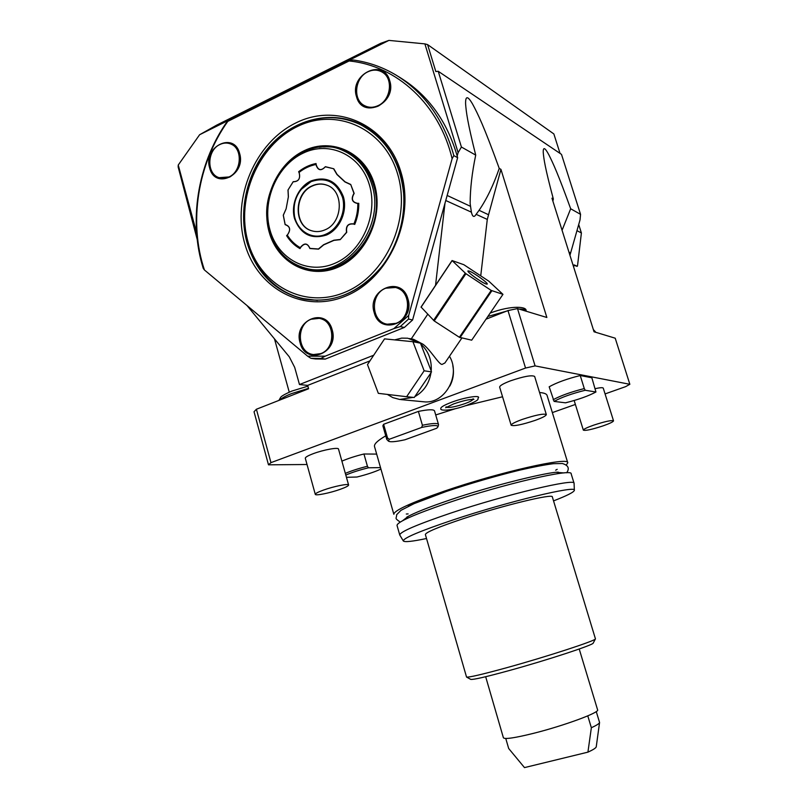 <?xml version="1.0" encoding="UTF-8"?>
<svg xmlns="http://www.w3.org/2000/svg" width="808" height="808" viewBox="0 0 808 808"><rect width="100%" height="100%" fill="white"/><g stroke="black" fill="none" stroke-linecap="round" stroke-linejoin="round"><path stroke-width="1.21" d="M196.556 232.502L178.245 165.034L178.154 166.973L197.192 239.431M289.254 392.163L274.478 338.865M307.03 464.509L268.488 464.822L254.035 411.767L256.399 409.242L308.606 388.759L307.666 385.396L369.943 360.893M552.349 412.595L575.377 404.444M605.071 393.92L625.584 386.658L629.846 384.295L615.221 338.199L594.042 331.785L551.965 198.202L553.339 198.98C544.855 167.145 543.845 159.126 543.239 152.449C543.057 146.703 544.915 147.46 548.814 154.722C553.126 163.307 558.015 173.76 570.67 208.767L562.065 230.28M570.67 208.767L580.558 214.352L561.489 154.379L438.229 71.286L461.408 147.026L475.71 155.106C467.337 121.665 466.226 111.979 465.6 103.929C465.388 95.637 467.721 95.677 472.579 104.06C477.922 113.978 483.911 126.088 499.233 168.407L500.94 169.367L546.854 317.483L517.504 308.585L507.979 310.575L486.022 319.19M629.846 384.295L535.088 365.893L517.504 308.585M500.94 169.367L487.285 219.412L480.74 275.831M409.606 338.542L413.555 339.33L422.826 344.117C430.209 349.248 438.996 364.852 442.117 364.398L444.935 362.944M406.626 396.708L414.241 397.486L414.817 396.627C423.735 391.597 429.129 383.638 430.997 372.771L431.209 370.933C431.856 359.924 428.412 350.995 420.847 344.147L420.473 343.178L412.928 341.703L384.547 338.875L367.489 364.6L378.336 393.344L406.626 396.708L424.149 370.791L412.928 341.703M387.365 394.415L392.759 397.587L399.728 399.475L413.252 397.385M422.826 401.707L423.675 401.788C444.622 404.515 461.237 375.538 449.48 356.237M419.352 342.956L407.777 338.219L401.647 338.118L394.647 339.885M431.209 370.933L420.847 344.147M431.583 371.902L424.149 370.791M414.817 396.627L430.997 372.771M449.834 386.052C453.248 379.639 454.237 372.862 452.823 365.731M535.088 365.893L525.543 368.044L507.979 310.575M525.543 368.044L270.963 462.641L256.399 409.242M247.036 305.576L289.274 356.813L294.688 367.367L299.475 384.537L307.666 385.396M203.242 268.377C188.537 221.655 197.263 165.216 226.008 123.2L227.795 121.382C197.526 163.953 188.466 222.382 204.424 269.973L203.242 268.377M178.245 165.034L199.616 134.734L388.911 40.4L424.887 43.874L458.116 152.651L457.187 155.994C447.016 121.119 428.159 95.092 400.596 77.911L398.445 76.568M227.795 121.382L349.106 60.964L353.005 59.974C368.408 62.044 382.901 67.165 396.496 75.366C424.695 92.96 443.804 119.715 453.844 155.621L457.641 157.681L444.976 203.303L435.542 285.335M457.187 155.994L457.641 157.681M458.116 152.651L461.408 147.026M499.233 168.407C493.486 185.093 486.759 199.071 479.073 210.312L476.134 214.332C474.094 217.675 472.518 216.958 471.387 212.171L470.135 203.434C470.195 188.678 472.054 172.569 475.71 155.106M424.887 43.874L427.594 44.612L435.825 71.548L438.229 71.286M427.594 44.612L553.854 133.936L560.045 153.399M199.616 134.734L216.635 125.159L380.679 43.339L388.911 40.4M580.558 214.352L580.023 219.897L569.953 255.308M552.884 201.131L553.339 198.98M573.579 266.832L574.104 264.893L577.276 266.256L577.528 265.701L581.396 232.977L578.7 224.493M581.396 232.977L576.932 230.644M577.276 266.256L573.801 265.398M315.504 358.964L325.331 359.075L320.826 358.429L310.949 358.318L315.504 358.964M444.976 203.303L412.595 319.988L404.343 327.462L325.331 359.075M373.7 355.227L299.475 384.537M349.106 60.964C396.758 65.569 439.421 104.495 452.106 158.722L408.676 315.433L393.849 328.634L325.22 356.166L307.656 356.197L204.424 269.973M307.656 356.197L310.949 358.318M356.54 96.748C362.337 119.927 397.314 103.363 389.698 80.669C383.497 57.388 348.965 74.508 356.54 96.748M209.676 167.933C214.857 190.132 246.4 175.174 239.602 153.429C234.088 131.138 202.909 146.591 209.676 167.933M374.205 312.615C380.103 336.572 415.645 322.422 407.899 298.829C401.586 274.75 366.489 289.496 374.205 312.615M300.132 342.925C305.717 366.357 339.491 352.904 332.159 329.816C326.21 306.272 292.839 320.281 300.132 342.925M452.106 158.722L453.844 155.621M412.595 319.988L408.545 319.049L408.676 315.433M408.545 319.049L400.253 326.584L404.343 327.462M320.826 358.429L325.22 356.166M393.849 328.634L400.253 326.584M363.651 125.876L358.621 123.755M299.495 297.677L304.626 299.233M317.453 300.424L303.273 298.596M374.548 133.391L362.166 125.493M337.714 267.347C309.181 279.75 277.487 262.741 269.145 231.997C260.398 201.424 276.407 163.741 304.232 150.682C331.896 137.158 365.277 152.48 374.468 184.355C384.073 216.049 366.367 255.419 337.714 267.347M346.258 151.005L345.652 150.732C366.721 161.772 377.043 181.042 376.619 208.545C374.942 233.825 358.873 257.651 337.916 266.61C327.392 271.023 316.938 271.942 306.545 269.377C297.384 266.983 289.517 262.176 282.921 254.985M345.652 150.732C337.219 147.026 328.412 145.874 319.2 147.268M345.915 150.854C338.794 147.702 331.331 146.389 323.523 146.935M286.072 257.974C291.9 263.418 298.576 267.185 306.101 269.266M305.818 268.236L306.969 268.549C345.541 280.8 388.214 228.977 373.569 185.365C368.519 169.316 359.156 158.085 345.491 151.682L344.673 151.298M371.862 184.638C386.537 228.361 343.774 280.326 305.121 268.054C287.325 262.802 275.447 250.45 269.468 230.977C254.338 185.012 303.071 130.674 343.723 150.864C357.419 157.287 366.802 168.549 371.862 184.638M369.418 184.982C378.467 214.888 361.802 252.046 334.764 263.347C307.848 275.104 277.881 259.085 269.993 230.017C261.711 201.111 276.871 165.458 303.151 153.136C329.3 140.39 360.772 154.904 369.418 184.982M353.55 223.887L354.732 224.432C357.53 217.635 358.883 210.595 358.772 203.313L357.52 203.333C352.147 202.182 351.026 198.879 354.167 193.425L350.712 184.456L345.087 181.851L337.087 174.427L333.795 168.781L325.361 166.802C321.069 171.195 317.958 170.549 316.059 164.882L316.049 163.539C309.767 164.761 303.97 167.478 298.637 171.7L299.162 172.882C300.515 178.669 298.536 181.598 293.203 181.679L287.991 190.031L288.355 196.91L286.113 208.838L283.315 215.231L285.153 224.493C290.183 226.291 290.971 229.735 287.527 234.805L286.608 235.663C290.082 241.249 294.546 245.561 299.99 248.612L300.657 247.42C304.475 242.784 307.555 243.157 309.888 248.521L318.554 249.147L323.705 244.864L333.946 240.37L340.198 239.653L346.541 232.27C345.652 226.078 347.995 223.291 353.55 223.887L354.732 224.432M353.561 224.028C348.086 223.473 345.814 226.22 346.743 232.3L340.198 239.653M287.527 234.805L286.608 235.663M287.527 234.724C290.91 229.714 290.112 226.351 285.133 224.644L283.265 215.211L286.113 208.838L288.355 196.91M316.059 164.882L316.049 163.539M316.241 164.882C318.14 170.458 321.18 171.064 325.382 166.69L333.795 168.781M358.772 203.313L357.459 203.444C351.995 202.293 350.834 198.94 353.965 193.364L350.712 184.456M299.99 248.612L300.485 247.349C304.343 242.622 307.495 242.976 309.929 248.389L318.423 248.995L323.624 244.713L333.825 240.228L340.118 239.481M298.637 171.7L299.192 172.771C300.586 178.639 298.576 181.648 293.173 181.8L287.991 190.031M288.052 189.991L288.385 196.93M350.581 184.567L344.925 181.921L336.956 174.518L333.623 168.852M311.201 181.194C297.283 189.557 291.85 202.071 294.91 218.726C300.93 234.108 311.484 239.451 326.563 234.744C339.602 229.118 347.501 211.262 343.208 196.859C336.886 181.356 326.22 176.134 311.201 181.194M294.021 211.918C294.516 229.573 311.524 241.622 326.483 234.492C339.4 228.917 347.228 211.221 342.976 196.96C336.714 181.608 326.149 176.437 311.272 181.447L301.839 188.688M326.109 234.078C338.875 228.563 346.612 211.08 342.4 196.98C336.219 181.8 325.776 176.689 311.07 181.638L301.283 189.355C296.152 195.859 293.728 203.283 294.011 211.635C294.415 229.149 311.272 241.158 326.109 234.078M324.907 229.886C320.483 231.795 316.1 232.098 311.757 230.795C293.385 226.129 293.759 193.263 312.262 185.79C317.15 183.598 321.998 183.376 326.775 185.133C344.37 190.779 343.036 222.927 324.907 229.886M327.119 185.274L327.058 185.254C322.281 183.497 317.443 183.709 312.555 185.901C294.243 193.314 293.607 225.765 311.696 230.775M382.336 72.215L382.608 72.377C385.84 74.376 388.072 77.346 389.315 81.315C391.425 92.112 387.82 100.323 378.498 105.959C373.801 108.09 369.337 108.09 365.105 105.959L364.852 105.818M377.993 105.676C373.296 107.807 368.822 107.807 364.59 105.676C352.5 100.02 354.692 77.608 367.913 71.801C372.912 69.468 377.649 69.569 382.103 72.074C393.678 78.204 390.981 100.172 377.993 105.676M230.664 143.965L231.027 144.107C235.128 145.824 237.906 149.116 239.37 153.974C241.249 164.287 237.976 172.023 229.563 177.164L219.493 177.79M228.967 176.952L219.14 177.669C206.292 174.053 206.898 150.137 219.968 144.481C223.513 142.794 226.998 142.592 230.431 143.874C242.935 147.925 241.885 171.569 228.967 176.952M395.991 287.598L396.061 287.618C401.697 289.284 405.505 293.173 407.495 299.273C409.646 310.383 405.98 318.443 396.506 323.452L387.284 324.22M396.011 323.341L387.234 324.21C371.003 321.857 369.872 293.91 385.749 288.214L395.566 287.476C411.232 290.638 411.585 318.009 396.011 323.341M319.655 318.423L319.816 318.463C325.745 319.816 329.755 323.745 331.836 330.219C333.866 341.077 330.371 348.904 321.372 353.692L313.706 354.581M320.826 353.611L313.555 354.55C297.415 353.258 295.486 324.816 311.131 319.241L319.271 318.352C334.977 320.362 336.239 348.359 320.826 353.611M268.488 464.822L270.963 462.641M566.287 465.115L567.761 462.772C569.327 456.449 499.425 472.114 444.137 491.203C410.777 502.839 394.011 510.535 393.839 514.282L374.518 446.561C373.862 444.137 377.599 440.562 385.749 435.835M567.761 462.772L547.087 395.445C546.592 393.839 544.087 392.87 539.572 392.536M502.556 396.768L465.428 405.788M455.106 408.787L435.714 414.959M440.845 408.798C440.178 407.434 443.804 405.232 451.723 402.202C463.913 397.597 479.588 394.961 478.578 397.597C476.468 399.425 482.295 398.829 466.933 405.252C450.258 411.302 439.825 410.757 440.845 408.798M574.155 400.516L583.346 430.149C585.426 430.906 591.991 429.482 603.031 425.887C609.818 423.493 613.312 421.806 613.525 420.827L603.263 388.143C602.829 387.416 600.172 387.577 595.264 388.638M546.319 414.555L534.644 376.447C531.866 374.882 523.847 376.336 510.575 380.81C503.293 383.588 499.657 385.699 499.647 387.133L511.151 425.23C511.232 424.038 514.949 422.099 522.291 419.413C535.654 415.019 543.663 413.393 546.319 414.555C546.178 415.797 542.41 417.756 535.007 420.433C521.827 424.776 513.868 426.382 511.151 425.23M348.601 484.992L338.501 449.056C338.501 447.087 323.584 449.773 313.363 453.631C307.939 455.682 305.252 457.227 305.303 458.277L315.292 494.355C315.292 493.486 318.029 492.062 323.493 490.082C333.795 486.345 348.692 483.346 348.601 484.992C348.571 485.881 345.784 487.325 340.259 489.315C330.098 492.981 315.312 495.991 315.292 494.355M341.895 461.136C348.036 458.49 355.379 456.116 363.943 453.995L376.669 454.096M383.608 424.291L387.537 437.997L386.779 439.431L382.871 425.806L383.608 424.291L418.382 411.413C428.21 409.444 433.583 409.262 434.512 410.858L438.491 424.442C437.603 422.958 432.25 423.23 422.412 425.261L418.382 411.413M549.177 386.8C556.641 382.598 566.994 378.841 580.235 375.528L591.86 377.77L595.94 391.991L585.224 390.274C571.842 393.607 561.469 397.314 554.096 401.404L549.177 386.8M408.303 506.283C416.655 502.101 429.553 497.021 446.996 491.042C484.113 478.296 532.805 465.731 551.288 463.933M402.636 520.695L408.495 516.191M556.51 472.347L563.883 472.933M399.748 534.967L397.021 525.412C397.273 521.978 414.13 514.514 447.582 503.01C503.01 484.133 572.882 468.004 571.165 473.831L574.084 483.325C575.942 477.942 506.101 494.456 450.541 513.161C417.009 524.543 400.081 531.815 399.748 534.967L403.323 540.976C404.596 542.309 412.332 541.491 426.523 538.512M553.551 500.879C567.075 495.647 574.003 492.123 574.347 490.315C577.326 484.951 508.414 501.445 453.278 519.857C419.786 531.129 403.131 538.168 403.323 540.976M425.372 534.532C425.786 532.3 438.289 527.058 462.893 518.807C503.041 505.434 553.53 493.254 552.339 496.92L595.445 638.875C595.981 640.603 546.834 656.662 506.555 667.751C482.255 674.417 468.913 677.528 466.539 677.053L425.372 534.532M574.347 490.315L574.084 483.325M593.224 643.057L593.203 643.107C593.607 644.885 547.026 660.197 508.838 670.66C485.77 676.963 473.074 679.871 470.731 679.387L470.68 679.356M485.669 676.72L503.404 737.785C504.748 739.451 514.817 737.957 533.613 733.31C563.913 725.746 599.95 712.424 597.607 709.879L579.215 649.006M596.264 711.565L599.566 722.493L599.061 726.16M599.566 722.493C599.314 723.594 596.577 725.342 591.355 727.735L587.78 715.868M599.354 724.029L596.243 746.794C595.991 747.955 593.224 749.743 587.921 752.147L591.355 727.735M505.768 738.482L508.676 748.491L524.493 767.6L587.921 752.147M473.104 399.293C472.468 400.384 469.822 401.808 465.166 403.556C455.762 406.747 449.49 407.969 446.349 407.232M613.525 420.827C611.484 420.069 604.879 421.503 593.708 425.139C586.962 427.533 583.507 429.21 583.346 430.149M380.932 469.054C374.861 471.892 366.862 474.559 356.964 477.023L346.45 477.316M363.943 453.995L367.428 466.256C358.853 468.408 351.49 470.771 345.339 473.377M367.428 466.256L368.448 467.792L380.528 467.62M368.448 467.792C359.56 469.973 352.015 472.407 345.814 475.074M386.779 439.431L388.446 441.138C390.163 442.269 395.678 441.804 404.98 439.764L436.744 428.24L438.007 426.765C437.865 424.937 432.421 425.17 421.675 427.442L422.412 425.261M387.537 437.997L389.254 439.269L421.675 427.442M389.254 439.269L388.446 441.138M580.235 375.528L584.295 388.577C571.054 391.92 560.671 395.647 553.157 399.728M584.295 388.577L585.224 390.274M595.94 391.991C588.436 396.021 578.286 399.637 565.479 402.828L554.096 401.404M502.96 294.354L471.7 340.178L459.378 337.289L434.229 320.948L421.059 307.05L452.066 260.55L463.853 264.711L488.779 281.154L502.96 294.354L491.203 290.415L465.933 273.71L452.066 260.55M460.035 337.623L491.86 290.779M486.214 284.042L487.234 284.113C488.557 283.265 473.397 272.357 469.064 271.034L467.963 270.933C466.57 271.74 482.022 282.851 486.214 284.042M459.378 337.289L491.203 290.415M434.229 320.948L465.933 273.71M433.553 320.412L465.246 273.185M421.059 307.222L452.086 260.691M447.157 195.465L470.357 206.262M570.529 252.864L568.953 252.136M577.003 266.367L573.963 265.024M479.073 210.312L488.234 214.585M476.134 214.332L487.285 219.412M445.753 200.505L471.387 212.171M400.97 172.215C415.565 219.685 388.628 278.76 345.784 296.031C303.131 314.029 256.681 288.204 244.572 242.966C231.876 197.97 255.086 142.612 296.082 122.836C336.845 102.384 387.002 124.472 400.97 172.215M362.196 125.088L360.853 124.402C379.74 134.168 392.779 150.409 399.99 173.144C409.131 203.848 401.758 241.107 381.588 266.812C358.914 293.233 332.795 303.949 303.212 298.95C275.003 291.739 256.267 272.952 246.996 242.582C237.835 209.393 247.642 169.67 271.579 144.157C295.506 118.665 331.876 109.999 360.853 124.402C379.73 134.168 392.789 150.328 400.041 172.882M378.245 270.842C368.913 281.356 358.247 289.143 346.248 294.223C331.906 300.091 317.635 301.566 303.434 298.627L304.909 298.96M344.875 292.284C304.091 309.545 259.58 284.911 247.955 241.582C235.764 198.475 258.045 145.44 297.314 126.573C336.35 107.05 384.275 128.27 397.587 173.902C411.514 219.251 385.83 275.7 344.875 292.284M297.758 125.341C319.17 115.342 340.188 115.16 360.833 124.816C386.82 138.936 401.182 162.933 403.929 196.809M353.884 224.19L353.874 224.038C356.611 217.392 357.924 210.504 357.823 203.394L357.883 203.283M287.244 234.966L287.234 235.047C290.638 240.501 295.001 244.723 300.324 247.713L300.495 247.783M316.221 164.489L316.039 164.478C309.898 165.67 304.222 168.327 299.011 172.458L298.98 172.559M326.573 234.987C311.343 239.734 300.687 234.35 294.607 218.817C290.446 204.505 298.071 186.83 311.06 180.911C326.23 175.791 336.997 181.063 343.38 196.718C347.723 211.262 339.744 229.31 326.573 234.987M279.8 400.061C281.628 398.132 285.527 395.991 291.476 393.617L308.505 388.375M487.87 316.473L510.191 310.1M519.09 309.07C523.231 308.989 525.523 309.605 525.988 310.939L526.069 311.181M593.729 330.805L595.577 332.25M444.865 363.034L461.863 338.027M411.262 338.875L427.725 314.261M423.675 401.788L400.758 399.576M360.833 124.816C340.047 115.1 318.908 115.271 297.415 125.311C264.58 141.279 242.451 180.719 243.723 219.231C244.885 257.732 269.508 291.405 303.434 298.627M306.969 268.549L305.121 268.054M364.59 105.676L365.105 105.959M219.14 177.669L219.736 177.881M387.234 324.21L387.739 324.321M313.555 354.55L314.11 354.631M406.293 514.029L408.121 513.918M400.223 522.089C393.839 517.665 396.738 518.898 396.627 514.746L400.96 510.333L414.13 503.616L446.46 491.405C470.983 483.234 495.213 476.185 519.16 470.266C533.533 466.974 544.956 464.772 553.45 463.681L562.378 463.519C568.317 465.287 569.751 468.377 566.671 472.791M406.818 517.12C413.938 513.05 428.129 507.384 449.379 500.142C492.224 485.345 550.086 471.539 558.419 472.205M557.177 469.337L555.641 470.206M470.731 679.387L466.539 677.053M593.203 643.107L595.445 638.875M446.137 406.788L445.683 407.737L453.561 403.939C462.792 400.768 469.579 399.243 473.942 399.354L473.044 398.799M438.007 426.765L438.502 424.796M278.922 400.404L280.729 397.223C281.002 397.132 281.063 395.738 291.9 391.062L307.878 386.174M490.204 313.049C511.959 304.899 527.675 306.586 525.988 310.939M593.345 329.583L595.435 331.805"/></g></svg>
